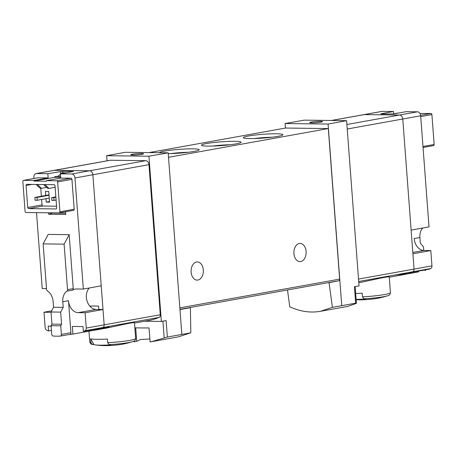 <?xml version="1.0" encoding="UTF-8"?>
<svg xmlns="http://www.w3.org/2000/svg" width="457" height="457" viewBox="0 0 457 457"><rect width="100%" height="100%" fill="white"/><g stroke="black" fill="none" stroke-linecap="round" stroke-linejoin="round"><path stroke-width="0.69" d="M189.312 307.652L190.386 307.664L190.815 332.81L178.35 336.878L151.118 341.773L167.359 337.06L166.12 320.586L161.355 321.425L148.936 156.214L106.67 155.694L125.189 152.29L168.182 152.821L148.936 156.214M190.815 332.81L167.359 337.06M134.855 327.806A85.208 8.106 175.7 0 0 149.045 327.949L150.096 341.945L151.118 341.773M149.873 338.968L140.419 339.551L136.706 341.333L135.695 327.835M133.17 341.459L134.369 341.756L136.706 341.333M356.066 303.511L355.677 303.185L356.066 303.511L347.668 306.418L320.437 311.314L332.41 307.338L329.04 282.723L327.972 282.712M346.6 120.659L328.08 124.058L285.088 123.527L304.333 120.14L346.6 120.659L359.025 285.871L354.443 286.71L355.677 303.185L332.41 307.338M287.504 289.989L289.767 306.813C300.18 311.554 310.4 313.056 320.437 311.314M69.892 334.381A85.208 62.398 -100.2 0 0 72.892 334.078L90.783 330.862A85.208 62.398 -100.2 0 0 92.834 330.542A85.208 62.398 -100.2 0 0 102.899 327.509A2.839 2.079 -100.2 0 0 104.156 324.841L92.874 174.757A3.976 2.913 -100.2 0 0 89.641 170.775L54.406 170.341A3.976 2.913 -100.2 0 0 54 170.375L110.12 160.281A3.976 2.913 -100.2 0 1 110.525 160.247L145.76 160.681A3.976 2.913 -100.2 0 1 148.988 164.663L160.276 314.747A2.839 2.079 -100.2 0 1 159.019 317.415A85.208 62.398 -100.2 0 1 148.948 320.448L134.495 323.048M90.669 307.047L90.589 305.99L98.558 306.087L98.815 309.469M92.834 330.542L96.033 329.965A85.208 62.398 -100.2 0 0 103.448 327.977L109.154 326.949A85.208 62.398 -100.2 0 1 101.74 328.937L107.212 327.955M399.115 275.12L399.138 275.44A85.208 62.398 -100.2 0 0 399.532 275.371L402.731 274.794A85.208 62.398 -100.2 0 0 412.797 271.766A2.839 2.079 -100.2 0 0 414.059 269.093L402.771 119.014A3.976 2.913 -100.2 0 0 399.538 115.033L364.309 114.598A3.976 2.913 -100.2 0 0 363.898 114.633A3.976 2.913 79.8 0 1 364.309 114.598L399.538 115.033A3.976 2.913 79.8 0 1 402.771 119.014L411.123 230.094L429.02 226.878L420.668 115.792L347.229 129.005M361.984 282.095C375.46 279.313 389.604 275.891 389.255 277.073L390.427 292.629C390.204 294.548 389.21 295.605 387.439 295.805A21.302 2.028 -4.3 0 1 363.961 298.815A84.448 56.942 90.7 0 0 365.589 299.009A19.337 1.839 -4.3 0 1 356.112 299.352M399.532 275.371A85.208 62.398 -100.2 0 0 406.947 273.383L401.235 274.411A85.208 62.398 -100.2 0 1 393.825 276.399L389.267 277.216M399.138 275.44L394.214 276.325M355.672 293.468A23.004 2.188 -4.3 0 0 362.195 293.223L362.47 296.867L363.961 298.815M90.646 338.848L94.039 344.629A84.448 56.942 -89.3 0 1 92.411 344.435L90.92 342.493L90.646 338.848A23.004 2.188 -4.3 0 0 107.424 339.054L107.698 342.699A23.004 2.188 -4.3 0 0 135.655 338.46L134.484 322.899C134.838 321.717 120.677 325.144 107.212 327.926M107.698 342.699L109.189 344.641A84.448 56.942 90.7 0 0 110.817 344.835A19.337 1.839 -4.3 0 1 95.382 344.921A85.208 85.208 0 0 0 103.653 345.623A12.413 1.182 -4.3 0 0 122.487 344.207A85.208 85.208 0 0 0 132.667 341.63C134.575 341.219 135.569 340.162 135.655 338.46M92.411 344.435L92.251 344.401C91.086 344.361 90.258 343.533 89.772 341.905A23.004 2.188 -4.3 0 0 90.92 342.493M94.039 344.629A19.337 1.839 -4.3 0 0 94.336 344.721A19.337 1.839 -4.3 0 0 95.382 344.921M96.421 329.891L101.345 329.006A85.208 62.398 -100.2 0 0 101.74 328.937M341.733 305.607L328.08 124.058M338.591 280.798L329.04 282.723M181.835 334.37L168.182 152.821M190.386 307.664L179.967 309.578M285.431 128.057L285.088 123.527M338.506 280.798A1.702 1.245 -100.2 0 0 338.677 280.781A1.702 1.245 -100.2 0 0 339.637 279.124L328.315 128.566L285.534 128.04L149.085 152.587M134.369 341.756L134.307 340.922M107.052 160.83L106.67 155.694M161.355 321.425L144.641 321.22M306.104 251.436A9.089 6.13 -89.3 0 1 299.901 261.615A9.089 6.13 -89.3 0 1 293.885 252.453A9.089 6.13 -89.3 0 1 300.123 243.444A9.089 6.13 -89.3 0 1 306.104 251.436M203.314 269.927A9.089 6.13 -89.3 0 1 197.11 280.107A9.089 6.13 -89.3 0 1 191.095 270.944A9.089 6.13 -89.3 0 1 197.333 261.93A9.089 6.13 -89.3 0 1 203.314 269.927M168.519 157.311L328.315 128.566M248.459 135.997A19.88 1.891 -4.3 0 0 243.421 137.843A19.88 1.891 -4.3 0 0 263.283 138.065A19.88 1.891 -4.3 0 0 282.889 134.878A19.88 1.891 -4.3 0 0 271.092 133.85A19.88 1.891 -4.3 0 0 248.459 135.997M206.581 143.532A19.88 1.891 -4.3 0 0 201.543 145.377A19.88 1.891 -4.3 0 0 221.405 145.6A19.88 1.891 -4.3 0 0 241.01 142.407A19.88 1.891 -4.3 0 0 229.214 141.384A19.88 1.891 -4.3 0 0 206.581 143.532M168.245 153.643A19.88 1.891 -4.3 0 0 199.132 149.942A19.88 1.891 -4.3 0 0 187.336 148.919A19.88 1.891 -4.3 0 0 164.703 151.067A19.88 1.891 -4.3 0 0 159.562 152.712M188.244 152.284A16.806 1.599 -4.3 0 0 170.781 153.598M230.122 144.749A16.806 1.599 -4.3 0 0 212.659 146.063M272.001 137.214A16.806 1.599 -4.3 0 0 254.538 138.528M132.45 154.209A6.392 0.606 -4.3 0 0 130.793 154.746A6.392 0.606 -4.3 0 0 134.889 155.009A6.392 0.606 -4.3 0 0 141.887 154.323A6.392 0.606 -4.3 0 0 143.538 153.786A6.392 0.606 -4.3 0 0 139.442 153.529A6.392 0.606 -4.3 0 0 132.45 154.209M56.685 176.396L60.615 176.442M66.573 172.746L61.815 172.855L60.798 173.786M65.705 172.906L61.815 172.855M60.444 174.117L57.942 176.408M53.989 200.474L53.777 197.658L51.681 197.63L51.892 200.452L56.097 200.097M53.777 197.658L55.885 197.275M51.681 197.63L55.857 196.881M37.211 200.269L37 197.447L34.903 197.424L35.115 200.246L37.211 200.269L49.253 198.104M37 197.447L49.042 195.282M34.903 197.424L49.013 194.888M311.383 122.025A6.392 0.606 -4.3 0 0 309.732 122.562A6.392 0.606 -4.3 0 0 316.147 122.687A6.392 0.606 -4.3 0 0 322.476 121.602A6.392 0.606 -4.3 0 0 318.375 121.345A6.392 0.606 -4.3 0 0 311.383 122.025M356.134 299.678A85.208 85.208 0 0 0 358.425 299.792A12.413 1.182 -4.3 0 0 377.259 298.375A85.208 85.208 0 0 0 387.439 295.805M101.323 328.686L101.345 329.006M65.522 211.785L65.722 214.482L48.642 214.27L48.533 212.785M33.949 178.498L33.875 177.47A3.976 2.913 -100.2 0 1 36.109 173.591A3.976 2.913 -100.2 0 1 36.514 173.557L47.836 173.7L48.156 177.927L37.88 177.802A1.137 0.834 -100.2 0 0 37.765 177.813A1.137 0.834 -100.2 0 0 37.651 177.842M36.52 212.642L42.227 288.556L46.5 288.607M83.334 289.058L74.982 177.979L92.874 174.757L101.225 285.842L83.334 289.058L76.41 288.973A11.928 8.734 -100.2 0 0 75.188 289.075A11.928 8.734 -100.2 0 0 72.646 290.121A1.702 1.245 -100.2 0 0 73.24 288.607L69.184 234.664L48.214 234.407L43.141 243.889L46.557 289.378A1.702 1.245 -100.2 0 0 47.379 290.909A11.928 8.734 -100.2 0 1 53.138 301.614L53.56 307.253L51.024 312L51.932 324.122L51.087 325.704L51.732 334.301A1.702 1.245 -100.2 0 0 53.046 336.004A85.208 62.398 -100.2 0 0 60.324 336.095A1.702 1.245 -100.2 0 0 60.427 336.084A1.702 1.245 -100.2 0 0 61.381 334.421L60.735 325.818L61.581 324.242L60.672 312.114L63.209 307.372L62.78 301.734L68.493 300.706A11.928 8.734 -100.2 0 0 78.193 312.657L96.084 309.44A11.928 8.734 -100.2 0 1 87.104 301.186A11.928 8.734 -100.2 0 1 89.258 287.996M74.982 177.979A3.976 2.913 -100.2 0 0 71.749 173.991L60.421 173.854L60.741 178.081L71.018 178.207A1.137 0.834 -100.2 0 1 71.938 179.35L74.188 209.232A1.137 0.834 -100.2 0 1 73.548 210.34A1.137 0.834 -100.2 0 1 73.434 210.351M23.49 180.378A1.137 0.834 -100.2 0 1 23.604 180.372L33.881 180.498L33.921 181.058L46.505 181.212L46.465 180.652L56.742 180.778A1.137 0.834 -100.2 0 1 57.662 181.915L59.913 211.802A1.137 0.834 -100.2 0 1 59.273 212.911A1.137 0.834 -100.2 0 1 59.159 212.916L26.02 212.511A1.137 0.834 -100.2 0 1 25.095 211.374L22.85 181.486A1.137 0.834 -100.2 0 1 23.49 180.378L37.765 177.813M28.66 208.598A1.137 0.834 -100.2 0 1 27.734 207.461L26.083 185.468A1.137 0.834 -100.2 0 1 26.723 184.365A1.137 0.834 -100.2 0 1 26.837 184.354L54.103 184.691A1.137 0.834 -100.2 0 1 55.023 185.828L56.679 207.815A1.137 0.834 -100.2 0 1 56.04 208.923A1.137 0.834 -100.2 0 1 55.925 208.935L28.66 208.598L42.935 206.033L56.554 206.198M47.836 173.7L62.803 171.249L73.428 171.449L60.421 173.854M148.988 164.663L92.874 174.757A3.976 2.913 -100.2 0 0 89.641 170.775L54.406 170.341A3.976 2.913 -100.2 0 0 54 170.375L36.109 173.591M46.465 180.652L60.741 178.081M48.156 177.927L33.881 180.498M48.642 214.27L53.189 212.842M53.206 213.082L65.631 213.236M33.921 181.058L54.674 177.327L54.629 176.762L58.273 176.111M54.674 177.327L60.69 177.402M72.892 334.078L72.315 326.441L83.008 326.572L83.374 331.394L101.265 328.172A85.208 62.398 -100.2 0 0 102.899 327.509A2.839 2.079 -100.2 0 0 104.156 324.841L103.008 309.526L96.084 309.44M51.63 310.863L44.009 312.234L45.157 327.555A2.839 2.079 -100.2 0 0 46.82 330.257A85.208 62.398 -100.2 0 0 48.556 330.965L48.196 326.144L51.127 326.184M90.783 330.862L90.72 330.068M83.374 331.394A85.208 62.398 -100.2 0 0 85.008 330.725A2.839 2.079 -100.2 0 0 86.264 328.057L85.111 312.742L103.008 309.526M48.556 330.965L51.447 330.445M85.111 312.742L78.193 312.657M60.524 336.061L69.841 334.381A1.702 1.245 -100.2 0 0 69.944 334.37A1.702 1.245 -100.2 0 0 70.898 332.707L68.493 300.706M44.009 312.234L50.927 312.32A11.928 8.734 -100.2 0 0 51.047 312.32M62.78 301.734A11.928 8.734 -100.2 0 1 66.939 291.149A1.702 1.245 -100.2 0 0 67.533 289.635L64.111 244.147L69.184 234.664M60.735 325.818L51.087 325.704M55.137 187.301L49.019 188.398L44.872 184.577M49.019 188.398L47.762 188.387L43.615 184.559M46.665 187.376L41.467 188.307L37.325 184.479M41.467 188.307L40.21 188.29L36.063 184.468M40.764 188.301L41.364 196.264M41.604 199.481L42.015 204.896A1.137 0.834 -100.2 0 0 42.935 206.033M45.946 198.698L46.203 202.125L49.562 202.171L48.756 191.454L45.397 191.414L45.706 195.482M49.51 201.531L46.203 202.125M64.111 244.147L43.141 243.889M61.581 324.242L51.932 324.122M60.672 312.114L51.024 312M63.209 307.372L53.56 307.253M380.978 113.999L393.546 113.93L406.107 111.674L417.435 111.811A3.976 2.913 79.8 0 1 420.668 115.792M331.434 120.471L381.795 111.411A3.976 2.913 79.8 0 1 382.201 111.377L393.523 111.519L393.706 113.902M398.401 113.056L393.694 113.799L397.727 113.062A1.137 0.834 79.8 0 1 397.841 113.05M433.396 145.6A1.137 0.834 79.8 0 0 433.51 145.589A1.137 0.834 79.8 0 0 434.15 144.481L431.905 114.598A1.137 0.834 79.8 0 0 430.98 113.462L419.932 113.473M380.961 113.776L393.523 111.519M418.515 271.11L418.572 271.898L404.765 274.383M422.765 228.003A11.928 8.734 79.8 0 0 419.892 237.497L414.179 238.525A11.928 8.734 79.8 0 0 423.879 250.476L430.797 250.562L412.905 253.778L414.059 269.093A2.839 2.079 79.8 0 1 412.797 271.766A85.208 62.398 79.8 0 1 411.163 272.429L429.06 269.213A85.208 62.398 79.8 0 0 430.694 268.545L358.694 281.495M430.797 250.562L431.951 265.877A2.839 2.079 79.8 0 1 430.694 268.545M419.892 237.497L420.314 243.135L423.49 246.854L423.759 250.47M425.953 269.767A1.702 1.245 79.8 0 1 425.147 270.475A1.702 1.245 79.8 0 1 425.044 270.493L425.147 270.475M362.47 296.867A23.004 2.188 -4.3 0 0 390.427 292.629M85.008 330.725L159.019 317.415M164.194 338.026L162.926 321.151M86.264 328.057L160.276 314.747M71.749 173.991L145.76 160.681M36.514 173.557L110.525 160.247M179.841 307.864L339.637 279.124M431.951 265.877L358.511 279.084M417.435 111.811L346.892 124.498M382.201 111.377L331.639 120.471M109.189 344.641A21.302 2.028 -4.3 0 0 132.667 341.63M56.742 180.778L71.018 178.207M23.604 180.372L37.88 177.802M66.939 291.149L72.646 290.121M67.533 289.635L73.24 288.607M61.381 334.421L70.898 332.707M59.913 211.802L74.188 209.232M57.662 181.915L71.938 179.35M26.083 185.468L31.944 184.417M27.734 207.461L42.015 204.896M60.581 173.826L60.404 171.438M62.912 172.7L62.803 171.249M430.98 113.462L420.611 115.324M423.879 250.476L412.808 252.47M434.15 144.481L422.976 146.491M431.905 114.598L420.726 116.609M361.99 282.123L358.785 282.7M89.772 341.905L88.966 331.188M179.949 309.338L338.677 280.781M356.403 303.214L355.152 286.585M59.273 212.911L73.548 210.34M60.427 336.084L69.944 334.37M433.51 145.589L423.051 147.474"/></g></svg>
